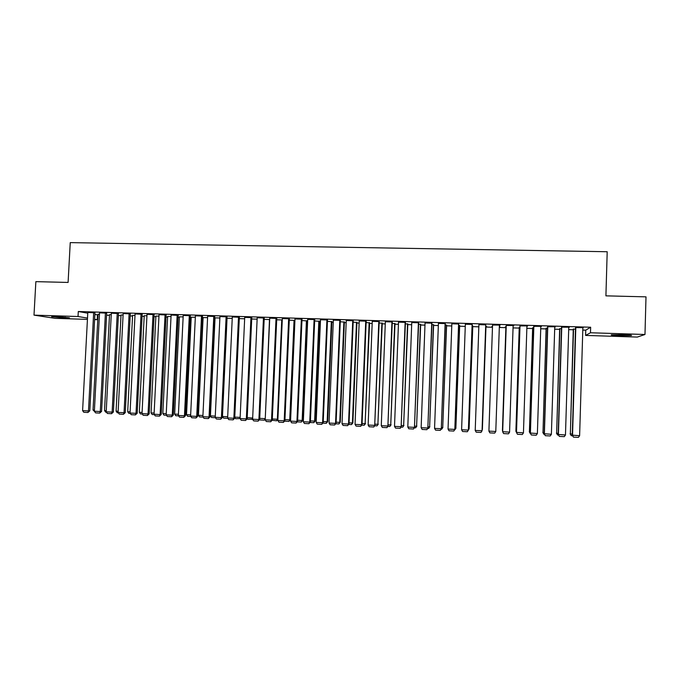 <?xml version="1.0" encoding="UTF-8"?>
<svg xmlns="http://www.w3.org/2000/svg" width="680" height="680" viewBox="0 0 680 680"><rect width="100%" height="100%" fill="white"/><g stroke="black" fill="none" stroke-linecap="round" stroke-linejoin="round"><path stroke-width="1.02" d="M94.877 314.449L98.03 314.925M106.581 315.197L109.489 315.282M118.362 315.562L120.997 315.648M130.194 315.928L132.566 316.004M142.086 316.302L144.185 316.37M154.037 316.676L155.856 316.736M166.039 317.05L167.577 317.101M178.1 317.433L179.35 317.466M190.213 317.806L191.191 317.841M202.394 318.189L203.073 318.206M307.012 321.453L307.624 321.478M319.404 321.844L320.407 321.878M331.849 322.235L333.251 322.277M344.352 322.626L346.162 322.677M356.923 323.017L359.133 323.085M369.546 323.408L372.173 323.493M382.236 323.808L385.279 323.901M394.986 324.207L398.446 324.309M407.796 324.606L411.672 324.725M420.665 325.006L424.975 325.142M433.594 325.414L438.337 325.558M446.59 325.813L451.767 325.975M459.646 326.221L465.264 326.4M472.77 326.638L478.831 326.825M485.954 327.046L492.464 327.25M499.307 327.462L505.861 327.666M513.043 327.896L519.206 328.083M526.856 328.321L532.619 328.508M540.727 328.754L546.1 328.925M554.676 329.197L559.649 329.35M568.692 329.63L573.257 329.774M582.785 330.072L585.76 330.166L585.608 335.418L590.486 332.758L644.98 334.492L637.279 337.076L585.608 335.418M97.461 314.908L97.215 319.694L94.605 319.608M87.439 319.379L55.038 318.333L34 315.129L78.03 316.523L87.507 318.087M34 315.129L35.861 281.639L68.093 282.438L70.244 242.624L607.197 251.736L605.914 295.851L646 296.854L644.98 334.492M109.522 314.661L111.248 314.627M106.683 313.149L99.535 312.825M132.6 315.384L134.988 315.367M130.305 313.879L123.165 313.556M155.881 316.115L158.958 316.106M154.139 314.619L147.016 314.304M179.384 316.854L183.149 316.863M178.202 315.358L171.096 315.052M203.107 317.602L207.578 317.62M202.487 316.106L195.406 315.809M232.237 318.385L226.95 318.223M227.009 316.863L219.946 316.582M257.133 319.158L251.702 318.997M251.77 317.628L244.724 317.356M282.268 319.94L276.7 319.77M276.76 318.393L269.731 318.147M307.037 320.909L301.945 320.552M302.005 319.175L294.993 318.945M331.874 321.683L327.428 321.351M327.488 319.957L320.493 319.745M356.949 322.464L353.158 322.15M353.217 320.756L346.248 320.543M382.253 323.247L379.151 322.957M379.202 321.555L372.257 321.343M407.813 324.046L405.39 323.774M405.442 322.363L398.523 322.15M433.619 324.844L431.894 324.598M431.945 323.178L425.051 322.966M459.671 325.661L458.668 325.431M458.711 324.012L451.843 323.799M485.979 326.476L486.608 326.298L485.698 326.273M485.75 324.844L478.907 324.632M505.877 327.097L505.248 326.876L506.158 326.91M513.748 325.49L506.209 325.474M513.748 325.703L513.119 325.686M532.635 327.93L533.673 327.76M541.34 326.341L533.723 326.324M541.34 326.553L540.804 326.536M559.665 328.772L561.467 328.627M569.211 327.199L561.519 327.182M569.211 327.411L568.769 327.403M585.76 330.166L590.648 327.233L78.293 311.508L87.763 313.191M583.253 327.632L575.518 327.607M573.274 329.197L575.476 329.06M555.245 326.774L547.578 326.749M555.237 326.986L554.744 326.969M546.116 328.355L547.536 328.194M527.51 325.916L519.928 325.899M527.501 326.128L526.923 326.111M519.222 327.513L519.877 327.335M500.063 325.074L492.541 325.048M500.055 325.286L499.383 325.261M499.894 326.714L499.333 326.697M499.894 326.91L499.324 326.893M492.481 326.68L491.929 326.663M492.49 326.485L491.921 326.468M472.2 324.42L465.341 324.216M472.787 326.069L472.149 325.848M445.298 323.595L438.413 323.382M446.607 325.252L445.247 325.014M418.668 322.771L411.757 322.558M420.682 324.445L418.608 324.181M392.292 321.963L385.356 321.742M395.003 323.646L392.241 323.365M366.18 321.155L359.227 320.943M369.572 322.856L366.12 322.55M340.323 320.356L333.344 320.144M344.377 322.074L340.263 321.75M314.712 319.566L307.717 319.353M319.422 321.291L314.653 320.951M289.349 318.784L282.336 318.546M294.925 320.416L289.289 320.161M264.24 318.01L257.193 317.747M269.671 319.549L264.172 319.379M239.36 317.245L232.305 316.965M244.655 318.775L239.3 318.606M214.719 316.481L207.646 316.192M219.878 318.002L214.659 317.841M190.315 315.732L183.218 315.426M191.216 317.228L195.339 317.237M166.141 314.984L159.026 314.678M167.603 316.481L171.029 316.481M142.188 314.245L135.065 313.93M144.211 315.75L146.948 315.732M118.465 313.514L111.325 313.191M121.031 315.019L123.088 314.993M94.962 312.791L87.805 312.46M98.064 314.296L99.459 314.262M63.036 317.789L51.654 316.701L58.047 316.752L69.428 317.832L65.076 317.857L63.036 317.789L63.078 316.999M94.622 319.26L97.215 319.694M78.293 311.508L78.03 316.523M590.648 327.233L590.486 332.758M623.789 334.773C630.029 335.019 632.519 335.291 631.269 335.597L618.953 335.597C612.756 335.35 610.266 335.078 611.498 334.773L623.789 334.773M582.862 327.624L579.615 435.693L572.254 435.157L573.452 437.129L572.534 435.336L575.807 327.403M575.527 327.394L572.254 435.157M579.615 435.693L578.408 437.376L573.452 437.129M573.283 328.993L570.358 433.942L573.546 329.001M572.594 435.752L571.251 435.685L570.358 433.942L572.288 434.044M571.251 435.685L570.095 433.772M568.769 327.19L565.471 434.979L558.187 434.452L559.351 436.407L558.416 434.622L561.756 326.969M561.519 326.961L558.187 434.452M565.471 434.979L564.281 436.662L559.351 436.407M554.752 326.757L551.387 434.274L544.196 433.747L545.317 435.702L544.374 433.916L547.774 326.545M547.587 326.536L544.196 433.747M551.387 434.274L550.222 435.948L545.317 435.702M559.665 328.567L556.639 433.253L559.887 328.576M558.527 435.047L557.54 434.996L556.639 433.253L558.221 433.339M557.54 434.996L556.418 433.092M546.125 328.151L542.988 432.574L546.295 328.159M544.527 434.333L543.898 434.308L542.988 432.574L544.229 432.633M543.898 434.308L542.818 432.412M540.804 326.324L537.379 433.568L530.273 433.041L531.352 434.988L530.4 433.211L533.86 326.111M533.723 326.111L530.273 433.041M537.379 433.568L536.231 435.234L531.352 434.988M526.932 325.899L523.447 432.863L516.426 432.344L519.937 325.686M520.021 325.686L516.502 432.514L517.463 434.282L522.317 434.528L523.447 432.863M532.644 327.734L529.406 431.894L532.771 327.734M530.596 433.636L529.406 431.894L530.315 431.936M530.323 433.619L529.278 431.732M519.231 327.309L515.89 431.214L519.308 327.318M516.426 432.216L515.89 431.214L516.46 431.239M513.128 325.474L509.575 432.166L502.639 431.647L506.209 325.261M506.252 325.261L502.673 431.817L503.642 433.585L508.47 433.832L509.575 432.166M505.886 326.901L502.435 430.534L505.92 326.901M499.392 325.048L495.788 431.469L488.912 431.12L492.55 324.844M495.788 431.469L494.692 433.126L489.889 432.888L488.912 431.12M485.724 324.632L482.06 430.772L485.758 324.632M478.915 324.42L475.218 430.431L482.06 430.772L480.981 432.438L476.204 432.191L475.218 430.431M485.945 326.281L482.383 429.53L485.988 326.281M472.124 324.216L468.401 430.083L472.209 324.216M465.35 324.003L461.601 429.743L468.401 430.083L467.347 431.74L462.587 431.502L461.601 429.743M472.719 325.865L469.106 428.868L472.796 325.873M468.529 428.833L469.106 428.868L468.494 429.82M458.592 323.799L454.818 429.403L458.719 323.799M451.851 323.587L448.043 429.063L454.818 429.403L453.781 431.052L449.046 430.814L448.043 429.063M454.954 429.25L453.781 431.052M459.552 325.457L455.881 428.204L459.68 325.465M454.988 428.153L455.881 428.204L454.597 429.794M456.008 428.051L454.869 429.811M445.128 323.382L441.294 428.723L445.306 323.382M438.421 323.17L434.562 428.383L441.294 428.723L440.274 430.372L435.565 430.134L434.562 428.383M441.481 428.57L440.274 430.372M446.454 325.048L442.731 427.541L446.615 325.057M441.515 427.482L442.731 427.541L441.737 429.148L441.125 429.114M442.901 427.397L441.737 429.148M431.732 322.966L427.848 428.043L431.953 322.975M425.059 322.762L421.141 427.703L427.848 428.043L426.844 429.692L422.161 429.454L421.141 427.703M428.077 427.89L426.844 429.692M433.415 324.64L429.632 426.887L433.627 324.649M428.111 426.81L429.632 426.887L428.663 428.485L427.712 428.442M429.853 426.743L428.663 428.485M418.404 322.558L414.46 427.363L418.676 322.567M411.765 322.354L407.796 427.031L414.46 427.363L413.474 429.012L408.816 428.774L407.796 427.031M414.732 427.219L413.474 429.012M420.435 324.241L416.611 426.232L420.69 324.25M414.774 426.139L416.611 426.232L415.65 427.83L414.375 427.762M416.865 426.088L415.65 427.83M405.144 322.15L401.14 426.692L405.45 322.159M398.531 321.946L394.51 426.36L401.14 426.692L400.18 428.332L395.539 428.102L394.51 426.36M401.464 426.555L400.18 428.332M407.524 323.841L403.648 425.578L407.822 323.85M401.506 425.467L403.648 425.578L402.704 427.176L401.098 427.091M403.945 425.442L402.704 427.176M391.944 321.742L387.889 426.028L392.3 321.75M385.365 321.538L381.284 425.697L387.889 426.028L386.945 427.661L382.322 427.431L381.284 425.697M388.254 425.884L386.945 427.661M394.672 323.442L390.745 424.932L395.012 323.45M388.297 424.813L390.745 424.932L389.819 426.522L387.889 426.428M391.085 424.796L389.819 426.522M378.811 321.334L374.705 425.365L379.21 321.351M372.266 321.139L368.135 425.034L374.705 425.365L373.771 426.998L369.18 426.76L368.135 425.034M375.113 425.221L373.771 426.998M381.888 323.043L377.901 424.286L382.262 323.051M375.156 424.15L377.901 424.286L376.992 425.875L374.74 425.765M378.293 424.159L376.992 425.875M365.738 320.935L361.582 424.702L362.032 424.567L366.188 320.951M359.236 320.739L355.045 424.371L361.582 424.702L360.672 426.334L356.099 426.096L355.045 424.371M362.032 424.567L360.672 426.334M369.155 322.643L365.126 423.649L369.58 322.66M362.083 423.495L365.126 423.649L364.233 425.229L361.666 425.102M365.551 423.521L364.233 425.229M352.741 320.535L348.525 424.039L349.027 423.912L353.226 320.552M346.256 320.339L342.023 423.716L348.525 424.039L347.633 425.671L343.085 425.442L342.023 423.716M349.027 423.912L347.633 425.671M356.49 322.252L352.41 423.011L352.877 422.883L356.949 322.269M349.07 422.841L352.41 423.011L351.534 424.592L348.644 424.447M352.877 422.883L351.534 424.592M339.796 320.135L335.537 423.385L336.073 423.257L340.332 320.152M333.353 319.94L329.06 423.062L335.537 423.385L334.653 425.008L330.131 424.779L329.06 423.062M336.073 423.257L334.653 425.008M343.885 321.861L339.753 422.374L340.263 422.246L344.386 321.878M336.115 422.186L339.753 422.374L338.895 423.954L335.699 423.793M340.263 422.246L338.895 423.954M326.918 319.736L322.609 422.739L323.187 422.611L327.497 319.762M320.501 319.541L316.166 422.416L322.609 422.739L321.742 424.354L317.237 424.125L316.166 422.416M323.187 422.611L321.742 424.354M331.339 321.47L327.156 421.745L327.709 421.617L331.882 321.487M323.229 421.541L327.156 421.745L326.315 423.317L322.804 423.138M327.709 421.617L326.315 423.317M314.109 319.345L309.74 422.084L310.369 421.966L314.721 319.362M307.725 319.149L303.331 421.762L309.74 422.084L308.899 423.708L304.411 423.478L303.331 421.762M310.369 421.966L308.899 423.708M318.852 321.079L314.619 421.115L315.214 420.997L319.43 321.096M310.411 420.903L314.619 421.115L313.795 422.688L309.978 422.493M315.214 420.997L313.795 422.688M301.35 318.954L296.939 421.438L297.602 421.32L302.014 318.979M295.001 318.758L290.564 421.124L296.939 421.438L296.106 423.053L291.652 422.832L290.564 421.124M297.602 421.32L296.106 423.053M306.425 320.697L302.149 420.486L302.778 420.368L307.046 320.714M297.653 420.257L302.149 420.486L301.333 422.059L297.219 421.846M302.778 420.368L301.333 422.059M288.66 318.563L284.197 420.801L284.903 420.682L289.357 318.606M282.344 318.368L277.848 420.478L284.197 420.801L283.381 422.407L278.945 422.186L277.848 420.478M284.903 420.682L283.381 422.407M294.049 320.314L289.731 419.866L290.402 419.747L294.712 320.348M284.954 419.62L289.731 419.866L288.932 421.43L284.563 421.149M290.402 419.747L288.932 421.43M276.037 318.172L271.524 420.163L272.272 420.045L276.769 318.223M269.739 317.976L265.208 419.841L271.524 420.163L270.725 421.77L266.305 421.541L265.208 419.841M272.272 420.045L270.725 421.77M281.741 319.931L277.372 419.245L277.907 419.161M272.315 418.99L277.372 419.245L276.59 420.809L272.085 420.291M277.899 419.373L276.59 420.809M263.466 317.789L258.901 419.526L259.692 419.407L264.24 317.849M257.201 317.594L252.62 419.212L258.901 419.526L258.12 421.132L253.725 420.903L252.62 419.212L247.817 419.356L247.197 418.412M259.692 419.407L258.12 421.132M269.484 319.549L265.26 418.6M259.743 418.361L265.072 418.625L264.308 420.189L260.024 419.968L259.675 419.441M265.225 419.313L264.308 420.189M250.954 317.399L246.347 418.888L247.18 418.778L251.778 317.475M244.724 317.212L240.091 418.574L246.347 418.888L245.582 420.495L241.204 420.274L240.091 418.574L235.662 418.744L234.761 417.367M247.18 418.778L245.582 420.495M247.223 417.732L252.671 418.004M252.654 418.378L252.076 419.569M238.51 317.016L233.852 418.26L234.719 418.149L239.369 317.101M232.305 316.829L227.63 417.945L233.852 418.26L233.104 419.857L228.752 419.637L227.63 417.945M234.719 418.149L233.104 419.857M234.77 417.103L240.15 417.375M226.125 316.633L221.417 417.639L222.326 417.528L227.018 316.727M219.946 316.447L215.22 417.325L221.417 417.639L220.685 419.228L216.35 419.007L215.22 417.325M222.326 417.528L220.685 419.228M227.681 416.747L222.479 416.491L227.052 318.223M227.885 418.336L223.575 418.132L222.479 416.491M213.792 316.26L209.041 417.01L209.993 416.908L214.727 316.353M207.655 316.064L202.878 416.704L209.041 417.01L208.327 418.6L204.017 418.387L202.878 416.704M209.993 416.908L208.327 418.6M215.28 416.126L210.434 415.888L215.05 317.857M215.492 417.724L211.54 417.528L210.434 415.888M201.526 315.877L196.724 416.389L197.71 416.287L202.495 315.979M195.406 315.69L190.595 416.083L196.724 416.389L196.027 417.979L191.734 417.758L190.595 416.083M197.71 416.287L196.027 417.979M202.938 415.505L198.45 415.284L203.107 317.483M203.15 417.103L199.554 416.916L198.45 415.284M189.312 315.503L184.467 415.769L185.495 415.675L190.323 315.613M183.226 315.316L178.364 415.463L184.467 415.769L183.779 417.358L179.511 417.137L178.364 415.463M185.495 415.675L183.779 417.358M190.646 414.894L186.524 414.681L191.225 317.109M190.859 416.483L187.629 416.322L186.524 414.681M177.157 315.129L172.269 415.157L173.332 415.055L178.202 315.24M171.105 314.942L166.192 414.851L172.269 415.157L171.598 416.738L167.348 416.525L166.192 414.851M173.332 415.055L171.598 416.738M178.423 414.281L174.649 414.086L179.393 316.744M178.636 415.863L175.763 415.718L174.649 414.086M165.061 314.755L160.131 414.545L161.228 414.451L166.141 314.874M159.035 314.568L154.079 414.239L160.131 414.545L159.469 416.126L155.244 415.913L154.079 414.239M161.228 414.451L159.469 416.126M166.251 413.67L162.826 413.491L167.612 316.378M166.472 415.25L163.948 415.123L162.826 413.491M153.025 314.381L148.044 413.933L149.183 413.839L154.139 314.508M147.024 314.202L142.026 413.635L148.044 413.933L147.407 415.514L143.191 415.301L142.026 413.635M149.183 413.839L147.407 415.514M154.139 413.058L151.062 412.904L155.89 316.013M154.36 414.638L152.192 414.528L151.062 412.904M141.041 314.015L136.025 413.329L137.198 413.236L142.196 314.143M135.073 313.828L130.033 413.032L136.025 413.329L135.397 414.902L131.206 414.69L130.033 413.032M137.198 413.236L135.397 414.902M142.086 412.454L139.349 412.318L144.219 315.648M142.307 414.026L140.488 413.933L139.349 412.318M129.115 313.65L124.049 412.726L125.264 412.641L130.305 313.786M123.173 313.463L118.091 412.428L124.049 412.726L123.437 414.298L119.263 414.086L118.091 412.428M125.264 412.641L123.437 414.298M130.093 411.85L127.687 411.731L132.6 315.291M130.305 413.423L128.834 413.346L127.687 411.731M117.24 313.284L112.141 412.123L113.381 412.037L118.473 313.421M111.325 313.098L106.207 411.825L112.141 412.123L111.537 413.695L107.389 413.482L106.207 411.825M113.381 412.037L111.537 413.695M118.15 411.255L116.084 411.153L121.04 314.933M118.371 412.82L117.232 412.76L116.084 411.153M105.425 312.919L100.283 411.527L101.566 411.442L106.692 313.063M99.543 312.74L94.376 411.23L100.283 411.527L99.697 413.091L95.566 412.879L94.376 411.23M101.566 411.442L99.697 413.091M106.267 410.661L104.533 410.567L109.522 314.568M106.488 412.225L105.689 412.182L104.533 410.567M93.67 312.553L88.485 410.933L89.803 410.848L94.971 312.707M87.805 312.375L82.603 410.635L88.485 410.933L87.907 412.497L83.793 412.284L82.603 410.635M89.803 410.848L87.907 412.497M94.435 410.065L93.041 409.989L98.064 314.211M94.656 411.621L93.041 409.989M621.469 335.673L621.494 334.704M618.953 335.597L618.979 334.637M65.076 317.857L65.11 317.144"/></g></svg>
